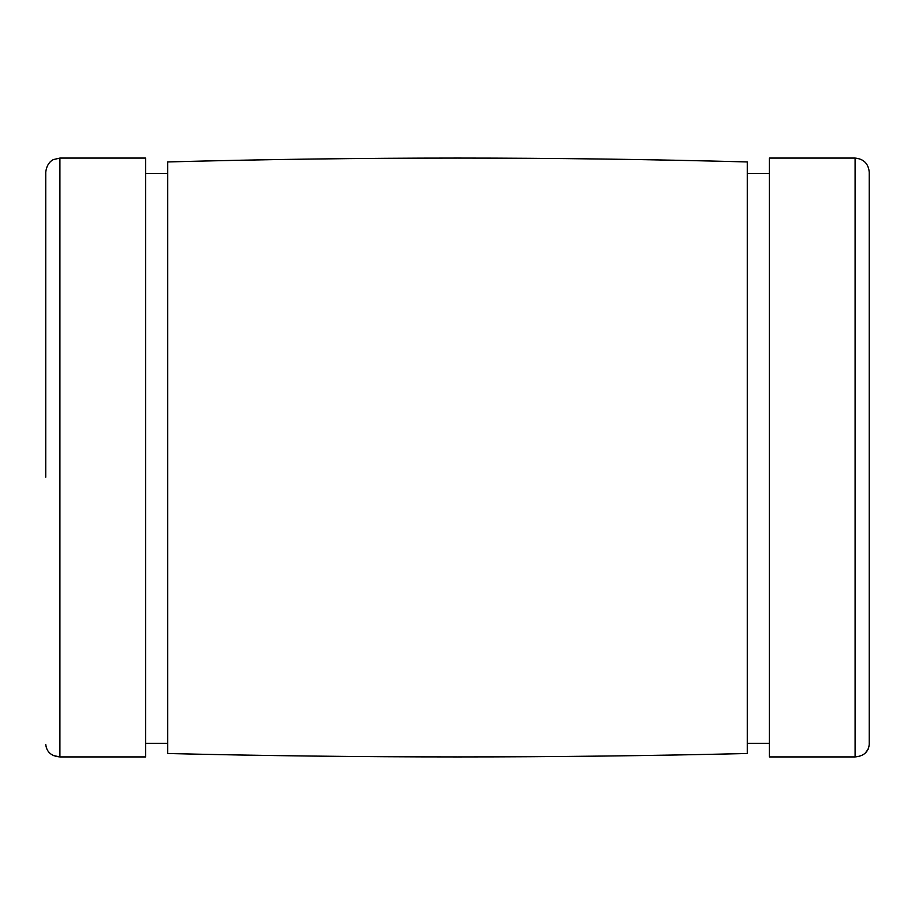 <?xml version="1.0" encoding="UTF-8"?>
<svg xmlns="http://www.w3.org/2000/svg" width="915" height="915" viewBox="0 0 915 915"><rect width="100%" height="100%" fill="white"/><g stroke="black" fill="none" stroke-linecap="round" stroke-linejoin="round"><path stroke-width="1.37" d="M869.25 477.184L869.25 744.433C868.415 752.016 863.691 756.179 855.09 756.922L769.401 756.922L855.09 756.922L855.102 158.078L769.401 158.078L769.401 756.922L769.401 159.713L769.401 173.518L747.269 173.518L747.269 162.573L747.269 753.514L747.269 161.932C554.09 156.785 360.91 156.785 167.731 161.932L167.731 753.514L167.731 162.573L167.731 173.518L145.599 173.518L145.599 159.713L145.599 756.922L145.599 158.078L59.91 158.078L59.91 756.922L59.91 158.078L53.676 159.519C53.676 159.416 46.871 161.898 45.75 172.226L45.75 477.184M855.09 756.922C863.691 756.179 868.415 752.016 869.25 744.433L869.25 172.226C868.415 163.625 863.691 158.913 855.09 158.078L855.09 756.922M747.269 743.289L769.401 743.289L747.269 743.289M167.731 753.514C360.91 758.066 554.09 758.066 747.269 753.514C554.09 758.066 360.91 758.066 167.731 753.514M145.599 743.289L167.731 743.289L145.599 743.289M59.91 756.922L145.599 756.922L59.91 756.922C51.297 756.179 46.585 752.016 45.75 744.433C46.585 752.016 51.297 756.179 59.91 756.922L53.505 755.573M865.11 753.262L868.163 749.225"/></g></svg>
